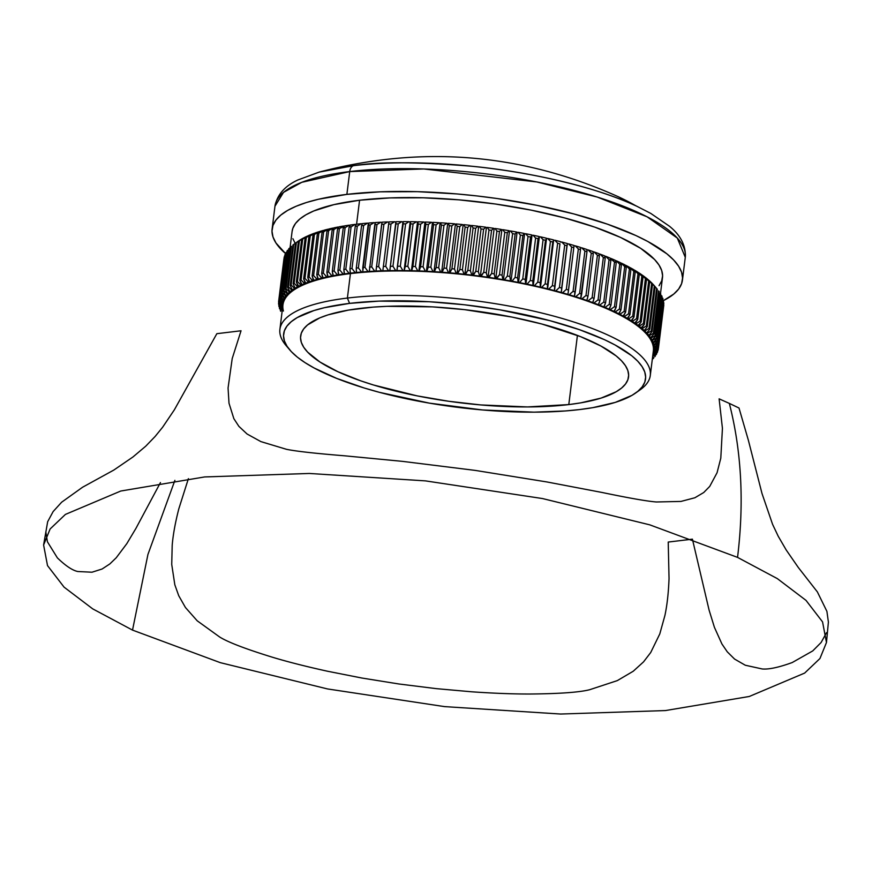 <?xml version="1.0" encoding="UTF-8"?>
<svg xmlns="http://www.w3.org/2000/svg" width="872" height="872" viewBox="0 0 872 872"><rect width="100%" height="100%" fill="white"/><g stroke="black" fill="none" stroke-linecap="round" stroke-linejoin="round"><path stroke-width="1.31" d="M43.6 544.989L47.666 521.707L53.127 511.581L61.618 502.228L82.557 487.241L113.861 470.041L132.925 456.993L145.733 446.192L155.172 436.414L162.639 427.204L174.356 409.829L216.845 333.682L241.043 330.771L232.214 358.534L228.061 388.029L229.009 403.256L233.849 418.647L238.884 426.353L247.07 434.005L260.892 441.613L286.43 449.298C296.033 451.282 315.402 453.44 344.538 455.794L402.592 461.375L475.196 470.4L546.929 481.954L602.062 492.473C629.29 498.141 647.406 501.302 656.387 501.978L680.978 501.422L694.886 497.759L703.726 492.527L709.732 486.402L717.057 472.744L720.795 458.182L722.43 428.326L719.117 398.842L729.33 403.398C741.538 451.129 744.274 502.457 737.548 557.382C744.274 502.457 741.538 451.129 729.33 403.398L739.009 408.02L748.383 440.305L761.997 493.487L772.57 524.312L778.216 536.236L786.217 550.003L798.305 567.487L817.38 591.924L826.907 611.359L828.4 622.107L826.471 642.501L822.558 621.899L806.001 600.372L777.355 578.637L737.548 557.382L649.771 524.846L542.515 498.555L425.514 480.886L309.375 473.463L204.637 476.94L120.783 491.023L65.433 514.404L50.129 528.966L43.6 544.989L47.513 565.601L64.059 587.129L92.705 608.863L132.522 630.107L220.3 662.655L327.556 688.945L444.557 706.614L560.696 714.037L665.434 710.56L749.288 696.477L804.638 673.086L819.942 658.534L826.471 642.501M174.891 480.374L147.935 554.45L132.522 630.107L147.935 554.45L174.891 480.374M826.525 632.68L821.108 642.501L812.726 650.926L792.212 662.546C778.816 667.407 768.821 669.554 762.237 668.966L745.277 665.227L734.573 659.068L727.259 651.809L721.918 643.961L714.43 627.35L709.089 610.095L692.412 539.158L668.225 542.057L669.042 578.561C668.497 592.72 667.135 605.005 664.933 615.403L659.788 633.922L650.708 652.529L643.547 661.87L633.236 671.244L617.3 680.618L589.679 689.708C579.509 692.313 559.693 693.741 530.231 694.014C513.575 694.068 494.086 693.338 471.752 691.801L436.283 688.64L398.995 683.997L361.902 678.034L327.414 671.211C306.17 666.535 287.934 661.903 272.696 657.314C245.795 649.03 228.137 642.272 219.711 637.04L197.214 620.809L185.431 607.49L178.716 595.685L174.825 584.774L171.73 564.435L172.198 545.251C173.081 534.667 175.294 522.502 178.836 508.768L188.396 478.641M636.048 205.912C593.385 185.856 524.9 171.304 472.046 166.28C418.277 161.854 378.775 161.658 353.531 165.68A8.556 5.439 83.1 0 0 349.727 171.577L423.825 168.972L536.803 181.943L597.244 197.061L647.1 216.812L677.304 238.056L685.283 257.327A206.751 58.184 -172.9 0 0 571.04 189.649A206.751 58.184 -172.9 0 0 349.727 171.577L346.882 194.38A206.751 58.184 7.1 0 1 568.195 212.452A206.751 58.184 7.1 0 1 682.438 280.13A206.751 58.184 7.1 0 1 663.439 300.6L673.784 294.038L678.667 289.024L681.599 283.662L682.569 278.037L681.555 272.173L678.58 266.145L673.664 260.009L666.862 253.817L647.852 241.511L635.841 235.516L607.348 224.137L573.863 213.934L536.672 205.291L497.193 198.533L477.071 195.949L456.95 193.933L417.492 191.666L380.323 191.818L346.882 194.38L318.454 199.252L306.475 202.5L296.131 206.261L287.542 210.468L280.773 215.112L275.901 220.136L272.958 225.488L271.988 231.124L273.001 236.977L275.977 243.005L285.689 253.676A206.751 58.184 7.1 0 1 272.119 229.02A206.751 58.184 7.1 0 1 346.882 194.38L349.727 171.577A206.751 58.184 -172.9 0 0 274.963 206.217L283.542 192.363L301.821 182.303L349.727 171.577A8.556 5.439 -96.9 0 1 353.531 165.68A202.141 56.887 7.1 0 1 636.048 205.912A437.264 314.541 -65.2 0 0 618.313 196.745L636.048 205.912M635.721 392.956L640.244 389.74A186.63 52.527 -172.9 0 0 570.898 321.092A186.63 52.527 -172.9 0 0 347.394 298.06L349.585 303.38A182.346 51.317 7.1 0 1 567.955 325.888A182.346 51.317 7.1 0 1 635.721 392.956A182.346 51.317 7.1 0 1 579.597 409.568L592.742 407.671L615.24 402.406L631.938 395.376L637.901 391.277L642.206 386.852L644.8 382.132L645.651 377.162L644.757 371.995L642.13 366.676L637.803 361.27L631.797 355.798L615.033 344.952L604.438 339.666L579.313 329.627L549.774 320.623L499.732 309.8L464.405 304.775L429.089 301.723L379.069 301.123L349.585 303.38L324.504 307.685L313.942 310.552L297.243 317.572L291.27 321.67L286.964 326.095L284.381 330.815L283.531 335.785L284.414 340.952L287.041 346.271L291.379 351.688L297.374 357.149L304.993 362.599L314.138 367.995L336.69 378.404L364.147 387.975L379.396 392.324L429.449 403.147L482.521 409.96L534.046 412.162L565.328 410.963L579.597 409.568A182.346 51.317 7.1 0 1 289.733 349.868A182.346 51.317 7.1 0 1 349.585 303.38L347.394 298.06A186.63 52.527 7.1 0 1 547.169 314.378A186.63 52.527 7.1 0 1 650.294 375.472A186.63 52.527 7.1 0 1 637.846 391.332M272.119 229.02L274.963 206.217C277.176 194.772 284.806 186.03 297.864 179.981L319.13 172.122A202.141 56.887 7.1 0 1 353.531 165.68L319.13 172.122C421.797 145.079 521.521 153.287 618.313 196.745L650.817 213.444L669.478 226.251C680.672 235.32 685.948 245.675 685.283 257.327L682.438 280.13M660.496 293.581L662.48 277.645A186.63 52.527 -172.9 0 0 559.344 216.55A186.63 52.527 -172.9 0 0 359.569 200.233L356.583 224.213L359.569 200.233A186.63 52.527 -172.9 0 0 292.087 231.505L290.071 247.67M650.294 375.472L653.335 351.013A186.63 52.527 -172.9 0 0 653.455 349.323A186.63 52.527 -172.9 0 0 653.313 347.1A186.63 52.527 -172.9 0 0 652.845 344.832A186.63 52.527 -172.9 0 0 652.06 342.533A186.63 52.527 -172.9 0 0 650.948 340.211A186.63 52.527 -172.9 0 0 649.52 337.878A186.63 52.527 -172.9 0 0 647.765 335.513A186.63 52.527 -172.9 0 0 645.694 333.137A186.63 52.527 -172.9 0 0 643.318 330.761A186.63 52.527 -172.9 0 0 640.637 328.373A186.63 52.527 -172.9 0 0 637.65 325.986A186.63 52.527 -172.9 0 0 634.369 323.599A186.63 52.527 -172.9 0 0 630.794 321.223A186.63 52.527 -172.9 0 0 626.924 318.858A186.63 52.527 -172.9 0 0 622.793 316.514A186.63 52.527 -172.9 0 0 618.379 314.182A186.63 52.527 -172.9 0 0 613.703 311.882A186.63 52.527 -172.9 0 0 608.776 309.604A186.63 52.527 -172.9 0 0 603.598 307.358A186.63 52.527 -172.9 0 0 598.181 305.156A186.63 52.527 -172.9 0 0 592.535 302.987A186.63 52.527 -172.9 0 0 586.682 300.862A186.63 52.527 -172.9 0 0 580.61 298.791A186.63 52.527 -172.9 0 0 574.343 296.763A186.63 52.527 -172.9 0 0 567.89 294.791A186.63 52.527 -172.9 0 0 561.263 292.883A186.63 52.527 -172.9 0 0 554.472 291.03A186.63 52.527 -172.9 0 0 547.529 289.242A186.63 52.527 -172.9 0 0 540.455 287.52A186.63 52.527 -172.9 0 0 533.239 285.874A186.63 52.527 -172.9 0 0 525.914 284.305A186.63 52.527 -172.9 0 0 518.491 282.8A186.63 52.527 -172.9 0 0 510.981 281.383A186.63 52.527 -172.9 0 0 503.395 280.054A186.63 52.527 -172.9 0 0 495.743 278.8A186.63 52.527 -172.9 0 0 488.048 277.634A186.63 52.527 -172.9 0 0 480.319 276.555A186.63 52.527 -172.9 0 0 472.559 275.563A186.63 52.527 -172.9 0 0 464.798 274.669A186.63 52.527 -172.9 0 0 457.048 273.873A186.63 52.527 -172.9 0 0 449.309 273.165A186.63 52.527 -172.9 0 0 441.603 272.555A186.63 52.527 -172.9 0 0 433.951 272.042A186.63 52.527 -172.9 0 0 426.353 271.617A186.63 52.527 -172.9 0 0 418.833 271.301A186.63 52.527 -172.9 0 0 411.388 271.083A186.63 52.527 -172.9 0 0 404.052 270.974A186.63 52.527 -172.9 0 0 396.825 270.952A186.63 52.527 -172.9 0 0 389.73 271.029A186.63 52.527 -172.9 0 0 382.764 271.214A186.63 52.527 -172.9 0 0 375.952 271.497A186.63 52.527 -172.9 0 0 369.303 271.879A186.63 52.527 -172.9 0 0 362.828 272.358A186.63 52.527 -172.9 0 0 356.528 272.936A186.63 52.527 -172.9 0 0 350.435 273.601L347.394 298.06L350.435 273.601A186.63 52.527 7.1 0 1 356.528 272.936L355.177 272.609A187.916 52.887 -172.9 0 0 350.195 273.165L350.435 273.601A186.63 52.527 -172.9 0 0 344.549 274.375L343.143 274.081A187.916 52.887 -172.9 0 0 338.51 274.789L337.453 274.963A187.916 52.887 -172.9 0 0 333.006 275.737L331.992 275.934A187.916 52.887 -172.9 0 0 327.73 276.784L326.771 276.991A187.916 52.887 -172.9 0 0 322.716 277.917L323.25 278.364L321.801 278.135A187.916 52.887 -172.9 0 0 317.942 279.138L318.542 279.585L317.081 279.378A187.916 52.887 -172.9 0 0 313.44 280.446L314.094 280.893L312.623 280.697A187.916 52.887 -172.9 0 0 309.211 281.841L309.909 282.288L308.437 282.103A187.916 52.887 -172.9 0 0 305.255 283.302L306.018 283.749L304.546 283.596A187.916 52.887 -172.9 0 0 301.581 284.861L302.399 285.297L300.927 285.155A187.916 52.887 -172.9 0 0 298.213 286.485L299.074 286.921L297.603 286.801A187.916 52.887 -172.9 0 0 295.128 288.185L296.044 288.61L294.583 288.512A187.916 52.887 -172.9 0 0 292.36 289.951L293.319 290.376L291.869 290.289A187.916 52.887 -172.9 0 0 289.896 291.782L290.899 292.207L289.46 292.131A187.916 52.887 -172.9 0 0 287.738 293.679L288.785 294.093L287.368 294.049A187.916 52.887 -172.9 0 0 285.907 295.641L286.997 296.044L285.591 296.011A187.916 52.887 -172.9 0 0 284.381 297.657L285.515 298.05L284.13 298.039A187.916 52.887 -172.9 0 0 283.193 299.717L284.359 300.11L282.997 300.121A187.916 52.887 -172.9 0 0 282.321 301.843L283.531 302.213L282.19 302.246A187.916 52.887 -172.9 0 0 281.776 304.001L283.019 304.372L281.711 304.415A187.916 52.887 -172.9 0 0 281.558 306.203L282.735 306.541L281.558 306.628A187.916 52.887 -172.9 0 0 281.667 308.448L282.474 308.666L281.667 308.448A187.916 52.887 7.1 0 1 281.558 306.628L278.571 303.532L278.735 302.213L278.571 303.532A191.339 53.846 -172.9 0 0 278.615 304.274A191.339 53.846 7.1 0 1 278.571 303.532L281.558 306.203A187.916 52.887 7.1 0 1 281.711 304.415L278.648 301.265L283.934 258.875L278.648 301.265A191.339 53.846 -172.9 0 0 278.593 301.995A191.339 53.846 7.1 0 1 278.648 301.265L281.711 304.415L283.019 304.372A186.63 52.527 7.1 0 1 283.531 302.213A186.63 52.527 7.1 0 1 284.359 300.11A186.63 52.527 7.1 0 1 285.515 298.05A186.63 52.527 7.1 0 1 286.997 296.044A186.63 52.527 7.1 0 1 288.785 294.093A186.63 52.527 7.1 0 1 290.899 292.207A186.63 52.527 7.1 0 1 293.319 290.376A186.63 52.527 7.1 0 1 296.044 288.61A186.63 52.527 7.1 0 1 299.074 286.921A186.63 52.527 7.1 0 1 302.399 285.297A186.63 52.527 7.1 0 1 306.018 283.749A186.63 52.527 7.1 0 1 309.909 282.288A186.63 52.527 7.1 0 1 314.094 280.893A186.63 52.527 7.1 0 1 318.542 279.585A186.63 52.527 7.1 0 1 323.25 278.364A186.63 52.527 7.1 0 1 328.21 277.231A186.63 52.527 7.1 0 1 333.42 276.184A186.63 52.527 7.1 0 1 338.87 275.236A186.63 52.527 7.1 0 1 344.549 274.375A186.63 52.527 -172.9 0 0 338.87 275.236A186.63 52.527 -172.9 0 0 333.42 276.184A186.63 52.527 -172.9 0 0 328.21 277.231A186.63 52.527 -172.9 0 0 323.25 278.364A186.63 52.527 -172.9 0 0 318.542 279.585A186.63 52.527 -172.9 0 0 314.094 280.893A186.63 52.527 -172.9 0 0 309.909 282.288A186.63 52.527 -172.9 0 0 306.018 283.749A186.63 52.527 -172.9 0 0 302.399 285.297A186.63 52.527 -172.9 0 0 299.074 286.921A186.63 52.527 -172.9 0 0 296.044 288.61A186.63 52.527 -172.9 0 0 293.319 290.376A186.63 52.527 -172.9 0 0 290.899 292.207A186.63 52.527 -172.9 0 0 288.785 294.093A186.63 52.527 -172.9 0 0 286.997 296.044A186.63 52.527 -172.9 0 0 285.515 298.05A186.63 52.527 -172.9 0 0 284.359 300.11A186.63 52.527 -172.9 0 0 283.531 302.213A186.63 52.527 -172.9 0 0 283.019 304.372A186.63 52.527 -172.9 0 0 282.942 304.873L279.901 329.333A186.63 52.527 7.1 0 1 347.394 298.06A186.63 52.527 -172.9 0 0 286.136 345.628L289.733 349.868M568.795 404.586A165.222 46.499 7.1 0 1 391.931 390.144A165.222 46.499 7.1 0 1 300.633 336.058A165.222 46.499 7.1 0 1 360.376 308.372A165.222 46.499 7.1 0 1 537.25 322.814A165.222 46.499 7.1 0 1 628.548 376.9A165.222 46.499 7.1 0 1 568.795 404.586L577.417 335.404L568.795 404.586L527.527 406.93L480.832 404.935L448.677 401.262L417.121 395.866L373.576 385.021L360.637 380.802L337.878 371.712L319.98 362.033L307.642 352.135L303.718 347.23L301.331 342.413L300.524 337.726L301.298 333.224L303.652 328.951L307.543 324.94L319.817 317.855L328.079 314.857L348.462 310.094L373.303 307.108L387.103 306.323L432.414 306.868L464.416 309.625L512.049 317.081L541.774 323.992L580.48 336.603L600.906 346.031L616.101 355.863L621.54 360.812L625.464 365.717L627.84 370.535L628.647 375.222L627.873 379.723L625.529 383.996L621.627 388.018L616.221 391.724L601.091 398.09L580.708 402.864L568.795 404.586M654.916 286.43A187.916 52.887 7.1 0 0 653.226 284.49L656.616 288.447A191.339 53.846 7.1 0 1 657.303 289.232L654.425 285.842A187.916 52.887 -172.9 0 0 653.226 284.49L656.616 288.447L651.34 330.837L647.133 333.398A187.916 52.887 7.1 0 1 648.822 335.339L652.027 331.622A191.339 53.846 -172.9 0 0 651.34 330.837A191.339 53.846 7.1 0 1 652.027 331.622L657.303 289.232A191.339 53.846 -172.9 0 0 656.616 288.447L651.34 330.837L647.133 333.398L645.694 333.137A186.63 52.527 7.1 0 1 647.765 335.513L648.822 335.339A187.916 52.887 -172.9 0 0 647.133 333.398L645.694 333.137L646.708 332.951L649.793 329.191L655.079 286.801A191.339 53.846 7.1 0 0 654.283 286.005L650.861 282.092A187.916 52.887 7.1 0 1 652.801 284.043A187.916 52.887 -172.9 0 0 650.861 282.092L654.283 286.005L649.008 328.395L644.768 331.011A187.916 52.887 7.1 0 1 646.708 332.951L649.793 329.191A191.339 53.846 -172.9 0 0 649.008 328.395A191.339 53.846 7.1 0 1 649.793 329.191L655.079 286.801A191.339 53.846 -172.9 0 0 654.283 286.005L649.008 328.395L644.768 331.011L643.318 330.761A186.63 52.527 7.1 0 1 645.694 333.137L646.708 332.951A187.916 52.887 -172.9 0 0 644.768 331.011L643.318 330.761L644.288 330.553L647.253 326.749L652.529 284.359A191.339 53.846 7.1 0 0 651.646 283.563L648.179 279.694A187.916 52.887 7.1 0 1 650.381 281.645A187.916 52.887 -172.9 0 0 648.179 279.694L651.646 283.563L646.359 325.954L642.097 328.602A187.916 52.887 7.1 0 1 644.288 330.553L647.253 326.749A191.339 53.846 -172.9 0 0 646.359 325.954A191.339 53.846 7.1 0 1 647.253 326.749L652.529 284.359A191.339 53.846 -172.9 0 0 651.646 283.563L646.359 325.954L642.097 328.602L640.637 328.373A186.63 52.527 7.1 0 1 643.318 330.761L644.288 330.553A187.916 52.887 -172.9 0 0 642.097 328.602L640.637 328.373L644.397 324.297L649.673 281.907A191.339 53.846 7.1 0 0 648.681 281.111L645.204 277.285A187.916 52.887 7.1 0 1 647.645 279.236A187.916 52.887 -172.9 0 0 645.204 277.285L648.681 281.111L643.405 323.501L639.111 326.204A187.916 52.887 7.1 0 1 641.552 328.155L644.397 324.297A191.339 53.846 -172.9 0 0 643.405 323.501A191.339 53.846 7.1 0 1 644.397 324.297L649.673 281.907A191.339 53.846 -172.9 0 0 648.681 281.111L643.405 323.501L639.111 326.204L637.65 325.986A186.63 52.527 7.1 0 1 640.637 328.373L641.552 328.155A187.916 52.887 -172.9 0 0 639.111 326.204L637.65 325.986L641.225 321.855L646.512 279.465A191.339 53.846 7.1 0 0 645.422 278.669L641.923 274.887A187.916 52.887 7.1 0 1 644.615 276.838A187.916 52.887 -172.9 0 0 641.923 274.887L645.422 278.669L640.135 321.06L635.83 323.795A187.916 52.887 7.1 0 1 638.522 325.747L641.225 321.855A191.339 53.846 -172.9 0 0 640.135 321.06A191.339 53.846 7.1 0 1 641.225 321.855L646.512 279.465A191.339 53.846 -172.9 0 0 645.422 278.669L640.135 321.06L635.83 323.795L634.369 323.599A186.63 52.527 7.1 0 1 637.65 325.986L638.522 325.747A187.916 52.887 -172.9 0 0 635.83 323.795L634.369 323.599L637.759 319.414L643.046 277.024A191.339 53.846 7.1 0 0 641.847 276.228L638.359 272.489A187.916 52.887 7.1 0 1 641.28 274.44A187.916 52.887 -172.9 0 0 638.359 272.489L641.847 276.228L636.571 318.618L632.265 321.408A187.916 52.887 7.1 0 1 635.187 323.349L637.759 319.414A191.339 53.846 -172.9 0 0 636.571 318.618A191.339 53.846 7.1 0 1 637.759 319.414L643.046 277.024A191.339 53.846 -172.9 0 0 641.847 276.228L636.571 318.618L632.265 321.408L630.794 321.223A186.63 52.527 7.1 0 1 634.369 323.599L635.187 323.349A187.916 52.887 -172.9 0 0 632.265 321.408L630.794 321.223L633.999 316.972L639.274 274.582A191.339 53.846 7.1 0 0 637.988 273.797L634.489 270.113A187.916 52.887 7.1 0 1 637.65 272.042A187.916 52.887 -172.9 0 0 634.489 270.113L637.988 273.797L632.712 316.187L628.396 319.021A187.916 52.887 7.1 0 1 631.557 320.961L633.999 316.972A191.339 53.846 -172.9 0 0 632.712 316.187A191.339 53.846 7.1 0 1 633.999 316.972L639.274 274.582A191.339 53.846 -172.9 0 0 637.988 273.797L632.712 316.187L628.396 319.021L626.924 318.858A186.63 52.527 7.1 0 1 630.794 321.223L631.557 320.961A187.916 52.887 -172.9 0 0 628.396 319.021L626.924 318.858L629.944 314.563L635.219 272.173A191.339 53.846 7.1 0 0 633.846 271.388L630.347 267.748A187.916 52.887 7.1 0 1 633.737 269.666A187.916 52.887 -172.9 0 0 630.347 267.748L633.846 271.388L628.559 313.778L624.254 316.656A187.916 52.887 7.1 0 1 627.644 318.574L629.944 314.563A191.339 53.846 -172.9 0 0 628.559 313.778A191.339 53.846 7.1 0 1 629.944 314.563L635.219 272.173A191.339 53.846 -172.9 0 0 633.846 271.388L628.559 313.778L624.254 316.656L622.793 316.514A186.63 52.527 7.1 0 1 626.924 318.858L627.644 318.574A187.916 52.887 -172.9 0 0 624.254 316.656L622.793 316.514L625.606 312.154L630.881 269.764A191.339 53.846 7.1 0 0 629.41 268.99L625.933 265.404A187.916 52.887 7.1 0 1 629.54 267.301A187.916 52.887 -172.9 0 0 625.933 265.404L629.41 268.99L624.134 311.38L619.839 314.312A187.916 52.887 7.1 0 1 623.447 316.22L625.606 312.154A191.339 53.846 -172.9 0 0 624.134 311.38A191.339 53.846 7.1 0 1 625.606 312.154L630.881 269.764A191.339 53.846 -172.9 0 0 629.41 268.99L624.134 311.38L619.839 314.312L618.379 314.182A186.63 52.527 7.1 0 1 622.793 316.514L623.447 316.22A187.916 52.887 -172.9 0 0 619.839 314.312L618.379 314.182L620.984 309.778L626.27 267.388A191.339 53.846 7.1 0 0 624.712 266.625L621.256 263.082A187.916 52.887 7.1 0 1 625.071 264.957A187.916 52.887 -172.9 0 0 621.256 263.082L624.712 266.625L619.436 309.015L615.163 311.991A187.916 52.887 7.1 0 1 618.978 313.876L620.984 309.778A191.339 53.846 -172.9 0 0 619.436 309.015A191.339 53.846 7.1 0 1 620.984 309.778L626.27 267.388A191.339 53.846 -172.9 0 0 624.712 266.625L619.436 309.015L615.163 311.991L613.703 311.882A186.63 52.527 7.1 0 1 618.379 314.182L618.978 313.876A187.916 52.887 -172.9 0 0 615.163 311.991L613.703 311.882L616.101 307.424L621.387 265.034A191.339 53.846 7.1 0 0 619.741 264.281L616.308 260.783A187.916 52.887 7.1 0 1 620.341 262.646A187.916 52.887 -172.9 0 0 616.308 260.783L619.741 264.281L614.466 306.672L610.215 309.691A187.916 52.887 7.1 0 1 614.248 311.555L616.101 307.424A191.339 53.846 -172.9 0 0 614.466 306.672A191.339 53.846 7.1 0 1 616.101 307.424L621.387 265.034A191.339 53.846 -172.9 0 0 619.741 264.281L614.466 306.672L610.215 309.691L608.776 309.604A186.63 52.527 7.1 0 1 613.703 311.882L614.248 311.555A187.916 52.887 -172.9 0 0 610.215 309.691L608.776 309.604L610.967 305.102L616.242 262.712A191.339 53.846 7.1 0 0 614.52 261.971L611.119 258.515A187.916 52.887 7.1 0 1 615.349 260.357A187.916 52.887 -172.9 0 0 611.119 258.515L610.237 258.483L614.52 261.971L609.245 304.361L605.026 307.435A187.916 52.887 7.1 0 1 609.266 309.266L610.967 305.102A191.339 53.846 -172.9 0 0 609.245 304.361A191.339 53.846 7.1 0 1 610.967 305.102L616.242 262.712A191.339 53.846 -172.9 0 0 614.52 261.971L609.245 304.361L605.026 307.435L603.598 307.358A186.63 52.527 7.1 0 1 608.776 309.604L609.266 309.266A187.916 52.887 -172.9 0 0 605.026 307.435L603.598 307.358L605.571 302.813L610.847 260.423A191.339 53.846 7.1 0 0 609.048 259.692L605.691 256.292A187.916 52.887 7.1 0 1 610.117 258.101A187.916 52.887 -172.9 0 0 605.691 256.292L604.743 256.259L605.691 256.292L609.048 259.692L603.773 302.083L599.598 305.2A187.916 52.887 7.1 0 1 604.024 307.009L605.571 302.813A191.339 53.846 -172.9 0 0 603.773 302.083A191.339 53.846 7.1 0 1 605.571 302.813L610.847 260.423A191.339 53.846 -172.9 0 0 609.048 259.692L603.773 302.083L599.598 305.2L598.181 305.156A186.63 52.527 7.1 0 1 603.598 307.358L604.024 307.009A187.916 52.887 -172.9 0 0 599.598 305.2L598.181 305.156L599.936 300.567L605.223 258.177A191.339 53.846 7.1 0 0 603.348 257.447L600.034 254.112A187.916 52.887 7.1 0 1 604.645 255.878A187.916 52.887 -172.9 0 0 600.034 254.112L599.01 254.079L600.034 254.112L603.348 257.447L598.061 299.837L593.941 303.02A187.916 52.887 7.1 0 1 598.552 304.786L599.936 300.567A191.339 53.846 -172.9 0 0 598.061 299.837A191.339 53.846 7.1 0 1 599.936 300.567L605.223 258.177A191.339 53.846 -172.9 0 0 603.348 257.447L598.061 299.837L593.941 303.02L592.535 302.987A186.63 52.527 7.1 0 1 598.181 305.156L598.552 304.786A187.916 52.887 -172.9 0 0 593.941 303.02L592.535 302.987L594.083 298.355L599.358 255.965A191.339 53.846 7.1 0 0 597.407 255.256L594.148 251.964A187.916 52.887 7.1 0 1 598.944 253.698A187.916 52.887 -172.9 0 0 594.148 251.964L593.069 251.954L594.148 251.964L597.407 255.256L592.132 297.646L588.055 300.873A187.916 52.887 7.1 0 1 592.851 302.617L594.083 298.355A191.339 53.846 -172.9 0 0 592.132 297.646A191.339 53.846 7.1 0 1 594.083 298.355L599.358 255.965A191.339 53.846 -172.9 0 0 597.407 255.256L592.132 297.646L588.055 300.873L586.682 300.862A186.63 52.527 7.1 0 1 592.535 302.987L592.851 302.617A187.916 52.887 -172.9 0 0 588.055 300.873L586.682 300.862L588.001 296.197L593.276 253.806A191.339 53.846 7.1 0 0 591.26 253.109L588.055 249.872A187.916 52.887 7.1 0 1 593.025 251.561A187.916 52.887 -172.9 0 0 588.055 249.872L586.911 249.872L588.055 249.872L591.26 253.109L585.984 295.499L581.973 298.78A187.916 52.887 7.1 0 1 586.932 300.48L588.001 296.197A191.339 53.846 -172.9 0 0 585.984 295.499A191.339 53.846 7.1 0 1 588.001 296.197L593.276 253.806A191.339 53.846 -172.9 0 0 591.26 253.109L585.984 295.499L581.973 298.78L580.61 298.791A186.63 52.527 7.1 0 1 586.682 300.862L586.932 300.48A187.916 52.887 -172.9 0 0 581.973 298.78L580.61 298.791L586.987 251.692A191.339 53.846 7.1 0 0 584.905 251.016L581.766 247.822A187.916 52.887 7.1 0 1 586.889 249.479A187.916 52.887 -172.9 0 0 581.766 247.822L580.556 247.844L581.766 247.822L584.905 251.016L579.618 293.406L575.673 296.742A187.916 52.887 7.1 0 1 580.796 298.388L581.7 294.082A191.339 53.846 -172.9 0 0 579.618 293.406A191.339 53.846 7.1 0 1 581.7 294.082L586.987 251.692A191.339 53.846 -172.9 0 0 584.905 251.016L579.618 293.406L575.673 296.742L574.343 296.763A186.63 52.527 7.1 0 1 580.61 298.791L580.796 298.388A187.916 52.887 -172.9 0 0 575.673 296.742L574.343 296.763L580.49 249.632A191.339 53.846 7.1 0 0 578.354 248.978L575.291 245.839A187.916 52.887 7.1 0 1 580.567 247.441A187.916 52.887 -172.9 0 0 575.291 245.839L574.005 245.882L575.291 245.839L578.354 248.978L573.067 291.368L569.198 294.747A187.916 52.887 7.1 0 1 574.474 296.36L575.215 292.022A191.339 53.846 -172.9 0 0 573.067 291.368A191.339 53.846 7.1 0 1 575.215 292.022L580.49 249.632A191.339 53.846 -172.9 0 0 578.354 248.978L573.067 291.368L569.198 294.747L567.89 294.791A186.63 52.527 7.1 0 1 574.343 296.763L574.474 296.36A187.916 52.887 -172.9 0 0 569.198 294.747L567.89 294.791L573.82 247.637A191.339 53.846 7.1 0 0 571.618 246.994L568.631 243.909A187.916 52.887 7.1 0 1 574.048 245.468A187.916 52.887 -172.9 0 0 568.631 243.909L567.356 243.964L568.631 243.909L571.618 246.994L566.331 289.384L562.538 292.818A187.916 52.887 7.1 0 1 567.955 294.376L568.544 290.027A191.339 53.846 -172.9 0 0 566.331 289.384A191.339 53.846 7.1 0 1 568.544 290.027L573.82 247.637A191.339 53.846 -172.9 0 0 571.618 246.994L566.331 289.384L562.538 292.818L561.263 292.883L567.356 243.55L561.263 292.883A186.63 52.527 7.1 0 1 567.89 294.791L567.955 294.376A187.916 52.887 -172.9 0 0 562.538 292.818L561.274 292.458L566.964 245.697A191.339 53.846 7.1 0 0 564.707 245.076L561.808 242.035A187.916 52.887 7.1 0 1 567.356 243.55A187.916 52.887 -172.9 0 0 561.808 242.035L560.565 242.111L561.808 242.035L564.707 245.076L559.432 287.466L555.715 290.943A187.916 52.887 7.1 0 1 561.274 292.458L561.688 288.087A191.339 53.846 -172.9 0 0 559.432 287.466A191.339 53.846 7.1 0 1 561.688 288.087L566.964 245.697A191.339 53.846 -172.9 0 0 564.707 245.076L559.432 287.466L555.715 290.943L554.472 291.03L559.955 243.822L554.472 291.03A186.63 52.527 7.1 0 1 561.263 292.883L561.274 292.458A187.916 52.887 -172.9 0 0 555.715 290.943L554.472 291.03L554.668 286.212L559.955 243.822A191.339 53.846 7.1 0 0 557.644 243.223L554.832 240.225A187.916 52.887 7.1 0 1 560.511 241.686A187.916 52.887 -172.9 0 0 554.832 240.225L553.622 240.334L554.832 240.225L557.644 243.223L552.358 285.613L548.739 289.144A187.916 52.887 7.1 0 1 554.418 290.605L554.668 286.212A191.339 53.846 -172.9 0 0 552.358 285.613A191.339 53.846 7.1 0 1 554.668 286.212L559.955 243.822A191.339 53.846 -172.9 0 0 557.644 243.223L552.358 285.613L548.739 289.144L547.529 289.242L553.622 240.334L552.783 242.013L553.622 240.334L547.529 289.242A186.63 52.527 7.1 0 1 554.472 291.03L554.418 290.605A187.916 52.887 -172.9 0 0 548.739 289.144L547.409 288.806L547.507 284.403L552.783 242.013A191.339 53.846 7.1 0 0 550.428 241.435L547.714 238.492A187.916 52.887 7.1 0 1 553.502 239.898A187.916 52.887 -172.9 0 0 547.714 238.492L546.537 238.612L547.714 238.492L550.428 241.435L545.153 283.825L541.621 287.4A187.916 52.887 7.1 0 1 547.409 288.806L547.507 284.403A191.339 53.846 -172.9 0 0 545.153 283.825A191.339 53.846 7.1 0 1 547.507 284.403L552.783 242.013A191.339 53.846 -172.9 0 0 550.428 241.435L545.153 283.825L541.621 287.4L540.455 287.52L546.537 238.612L545.48 240.269L546.537 238.612L540.455 287.52A186.63 52.527 7.1 0 1 547.529 289.242L547.409 288.806A187.916 52.887 -172.9 0 0 541.621 287.4L540.269 287.084L540.193 282.659L545.48 240.269A191.339 53.846 7.1 0 0 543.082 239.724L540.466 236.824A187.916 52.887 7.1 0 1 546.363 238.176A187.916 52.887 -172.9 0 0 540.466 236.824L539.332 236.966L540.466 236.824L543.082 239.724L537.795 282.114L534.373 285.743A187.916 52.887 7.1 0 1 540.269 287.084L540.193 282.659A191.339 53.846 -172.9 0 0 537.795 282.114A191.339 53.846 7.1 0 1 540.193 282.659L545.48 240.269A191.339 53.846 -172.9 0 0 543.082 239.724L537.795 282.114L534.373 285.743L533.239 285.874L539.332 236.966L538.046 238.612L539.332 236.966L533.239 285.874A186.63 52.527 7.1 0 1 540.455 287.52L540.269 287.084A187.916 52.887 -172.9 0 0 534.373 285.743L532.999 285.438L532.77 281.002L538.046 238.612A191.339 53.846 7.1 0 0 535.615 238.089L533.108 235.233A187.916 52.887 7.1 0 1 539.092 236.519A187.916 52.887 -172.9 0 0 533.108 235.233L532.007 235.386L533.108 235.233L535.615 238.089L530.329 280.479L527.015 284.152A187.916 52.887 7.1 0 1 532.999 285.438L532.77 281.002A191.339 53.846 -172.9 0 0 530.329 280.479A191.339 53.846 7.1 0 1 532.77 281.002L538.046 238.612A191.339 53.846 -172.9 0 0 535.615 238.089L530.329 280.479L527.015 284.152L525.914 284.305L532.007 235.386L530.503 237.02L532.007 235.386L525.914 284.305A186.63 52.527 7.1 0 1 533.239 285.874L532.999 285.438A187.916 52.887 -172.9 0 0 527.015 284.152L525.62 283.858L525.227 279.411L530.503 237.02A191.339 53.846 7.1 0 0 528.029 236.53L525.642 233.718A187.916 52.887 7.1 0 1 531.713 234.95A187.916 52.887 -172.9 0 0 525.642 233.718L524.584 233.892L525.642 233.718L528.029 236.53L522.753 278.92L519.548 282.637A187.916 52.887 7.1 0 1 525.62 283.858L525.227 279.411A191.339 53.846 -172.9 0 0 522.753 278.92A191.339 53.846 7.1 0 1 525.227 279.411L530.503 237.02A191.339 53.846 -172.9 0 0 528.029 236.53L522.753 278.92L519.548 282.637L518.491 282.8L524.584 233.892L524.225 233.445L522.862 235.516L524.225 233.445L524.584 233.892L518.491 282.8A186.63 52.527 7.1 0 1 525.914 284.305L525.62 283.858A187.916 52.887 -172.9 0 0 519.548 282.637L518.132 282.354L517.576 277.906L522.862 235.516A191.339 53.846 7.1 0 0 520.366 235.048L518.088 232.29A187.916 52.887 7.1 0 1 524.225 233.445A187.916 52.887 -172.9 0 0 518.088 232.29L517.074 232.475L518.088 232.29L520.366 235.048L515.08 277.438L511.995 281.198A187.916 52.887 7.1 0 1 518.132 282.354L517.576 277.906A191.339 53.846 -172.9 0 0 515.08 277.438A191.339 53.846 7.1 0 1 517.576 277.906L522.862 235.516A191.339 53.846 -172.9 0 0 520.366 235.048L515.08 277.438L511.995 281.198L510.981 281.383L517.074 232.475L516.649 232.028L515.134 234.088L516.649 232.028L517.074 232.475L510.981 281.383A186.63 52.527 7.1 0 1 518.491 282.8L518.132 282.354A187.916 52.887 -172.9 0 0 511.995 281.198L510.567 280.937L509.848 276.479L515.134 234.088A191.339 53.846 7.1 0 0 512.605 233.642L510.447 230.938A187.916 52.887 7.1 0 1 516.649 232.028A187.916 52.887 -172.9 0 0 510.447 230.938L509.488 231.135L510.447 230.938L512.605 233.642L507.33 276.032L504.365 279.847A187.916 52.887 7.1 0 1 510.567 280.937L509.848 276.479A191.339 53.846 -172.9 0 0 507.33 276.032A191.339 53.846 7.1 0 1 509.848 276.479L515.134 234.088A191.339 53.846 -172.9 0 0 512.605 233.642L507.33 276.032L504.365 279.847L503.395 280.054L509.488 231.135L509.008 230.688L507.33 232.748L509.008 230.688L509.488 231.135L503.395 280.054A186.63 52.527 7.1 0 1 510.981 281.383L510.567 280.937A187.916 52.887 -172.9 0 0 504.365 279.847L502.915 279.596L502.043 275.138L507.33 232.748A191.339 53.846 7.1 0 0 504.779 232.334L502.752 229.663A187.916 52.887 7.1 0 1 509.008 230.688A187.916 52.887 -172.9 0 0 502.752 229.663L501.836 229.892L502.752 229.663L504.779 232.334L499.503 274.724L496.659 278.571A187.916 52.887 7.1 0 1 502.915 279.596L502.043 275.138A191.339 53.846 -172.9 0 0 499.503 274.724A191.339 53.846 7.1 0 1 502.043 275.138L507.33 232.748A191.339 53.846 -172.9 0 0 504.779 232.334L499.503 274.724L495.743 278.8L501.836 229.892L501.302 229.434L499.471 231.494L501.302 229.434L501.836 229.892L495.743 278.8A186.63 52.527 7.1 0 1 503.395 280.054L502.915 279.596A187.916 52.887 -172.9 0 0 496.659 278.571L495.209 278.342L494.184 273.884L499.471 231.494A191.339 53.846 7.1 0 0 496.909 231.102L495.013 228.486A187.916 52.887 7.1 0 1 501.302 229.434A187.916 52.887 -172.9 0 0 495.013 228.486L494.141 228.726L495.013 228.486L496.909 231.102L491.623 273.492L488.92 277.394A187.916 52.887 7.1 0 1 495.209 278.342L494.184 273.884A191.339 53.846 -172.9 0 0 491.623 273.492A191.339 53.846 7.1 0 1 494.184 273.884L499.471 231.494A191.339 53.846 -172.9 0 0 496.909 231.102L491.623 273.492L488.048 277.634L494.141 228.726L493.541 228.268L491.557 230.328L493.541 228.268L494.141 228.726L488.048 277.634A186.63 52.527 7.1 0 1 495.743 278.8L495.209 278.342A187.916 52.887 -172.9 0 0 488.92 277.394L487.459 277.176L486.282 272.718L491.557 230.328A191.339 53.846 7.1 0 0 488.985 229.968L487.23 227.385A187.916 52.887 7.1 0 1 493.541 228.268A187.916 52.887 -172.9 0 0 487.23 227.385L486.413 227.647L487.23 227.385L488.985 229.968L483.709 272.358L481.137 276.304A187.916 52.887 7.1 0 1 487.459 277.176L486.282 272.718A191.339 53.846 -172.9 0 0 483.709 272.358A191.339 53.846 7.1 0 1 486.282 272.718L491.557 230.328A191.339 53.846 -172.9 0 0 488.985 229.968L483.709 272.358L480.319 276.555L486.413 227.647L485.759 227.189L483.622 229.26L485.759 227.189L486.413 227.647L480.319 276.555A186.63 52.527 7.1 0 1 488.048 277.634L487.459 277.176A187.916 52.887 -172.9 0 0 481.137 276.304L479.665 276.108L478.347 271.65L483.622 229.26A191.339 53.846 7.1 0 0 481.05 228.933L479.415 226.382A187.916 52.887 7.1 0 1 485.759 227.189A187.916 52.887 -172.9 0 0 479.415 226.382L478.652 226.655L479.415 226.382L481.05 228.933L475.763 271.323L473.333 275.301A187.916 52.887 7.1 0 1 479.665 276.108L478.347 271.65A191.339 53.846 -172.9 0 0 475.763 271.323A191.339 53.846 7.1 0 1 478.347 271.65L483.622 229.26A191.339 53.846 -172.9 0 0 481.05 228.933L475.763 271.323L472.559 275.563L478.652 226.655L477.954 226.208L475.676 228.279L477.954 226.208L478.652 226.655L472.559 275.563A186.63 52.527 7.1 0 1 480.319 276.555L479.665 276.108A187.916 52.887 -172.9 0 0 473.333 275.301L471.861 275.116L470.39 270.669L475.676 228.279A191.339 53.846 7.1 0 0 473.093 227.974L471.599 225.477A187.916 52.887 7.1 0 1 477.954 226.208A187.916 52.887 -172.9 0 0 471.599 225.477L470.891 225.761L471.599 225.477L473.093 227.974L467.806 270.364L465.517 274.386A187.916 52.887 7.1 0 1 471.861 275.116L470.39 270.669A191.339 53.846 -172.9 0 0 467.806 270.364A191.339 53.846 7.1 0 1 470.39 270.669L475.676 228.279A191.339 53.846 -172.9 0 0 473.093 227.974L467.806 270.364L464.798 274.669L470.891 225.761L470.139 225.314L467.719 227.385L470.139 225.314L470.891 225.761L464.798 274.669A186.63 52.527 7.1 0 1 472.559 275.563L471.861 275.116A187.916 52.887 -172.9 0 0 465.517 274.386L464.046 274.222L462.433 269.775L467.719 227.385A191.339 53.846 7.1 0 0 465.136 227.123L463.795 224.66A187.916 52.887 7.1 0 1 470.139 225.314A187.916 52.887 -172.9 0 0 463.795 224.66L463.141 224.954L463.795 224.66L465.136 227.123L459.86 269.513L457.702 273.568A187.916 52.887 7.1 0 1 464.046 274.222L462.433 269.775A191.339 53.846 -172.9 0 0 459.86 269.513A191.339 53.846 7.1 0 1 462.433 269.775L467.719 227.385A191.339 53.846 -172.9 0 0 465.136 227.123L459.86 269.513L457.048 273.873L463.141 224.954L462.324 224.518L459.773 226.6L462.324 224.518L463.141 224.954L457.048 273.873A186.63 52.527 7.1 0 1 464.798 274.669L464.046 274.222A187.916 52.887 -172.9 0 0 457.702 273.568L456.23 273.427L454.486 268.99L459.773 226.6A191.339 53.846 7.1 0 0 457.201 226.36L456.002 223.941A187.916 52.887 7.1 0 1 462.324 224.518A187.916 52.887 -172.9 0 0 456.002 223.941L455.402 224.257L456.002 223.941L457.201 226.36L451.914 268.75L449.908 272.849A187.916 52.887 7.1 0 1 456.23 273.427L454.486 268.99A191.339 53.846 -172.9 0 0 451.914 268.75A191.339 53.846 7.1 0 1 454.486 268.99L459.773 226.6A191.339 53.846 -172.9 0 0 457.201 226.36L451.914 268.75L449.309 273.165L455.402 224.257L454.541 223.81L451.849 225.903L454.541 223.81L455.402 224.257L449.309 273.165A186.63 52.527 7.1 0 1 457.048 273.873L456.23 273.427A187.916 52.887 -172.9 0 0 449.908 272.849L448.448 272.729L446.562 268.293L451.849 225.903A191.339 53.846 7.1 0 0 449.287 225.706L448.241 223.308A187.916 52.887 7.1 0 1 454.541 223.81A187.916 52.887 -172.9 0 0 448.241 223.308L447.696 223.635L448.241 223.308L449.287 225.706L444.001 268.096L442.148 272.228A187.916 52.887 7.1 0 1 448.448 272.729L446.562 268.293A191.339 53.846 -172.9 0 0 444.001 268.096A191.339 53.846 7.1 0 1 446.562 268.293L451.849 225.903A191.339 53.846 -172.9 0 0 449.287 225.706L444.001 268.096L441.603 272.555L447.696 223.635L446.791 223.21L443.968 225.314L446.791 223.21L447.696 223.635L441.603 272.555A186.63 52.527 7.1 0 1 449.309 273.165L448.448 272.729A187.916 52.887 -172.9 0 0 442.148 272.228L440.698 272.119L438.681 267.704L443.968 225.314A191.339 53.846 7.1 0 0 441.417 225.14L440.524 222.785A187.916 52.887 7.1 0 1 446.791 223.21A187.916 52.887 -172.9 0 0 440.524 222.785L440.044 223.123L440.524 222.785L441.417 225.14L436.142 267.53L434.43 271.693A187.916 52.887 7.1 0 1 440.698 272.119L438.681 267.704A191.339 53.846 -172.9 0 0 436.142 267.53A191.339 53.846 7.1 0 1 438.681 267.704L443.968 225.314A191.339 53.846 -172.9 0 0 441.417 225.14L436.142 267.53L433.951 272.042L440.044 223.123L439.085 222.698L436.131 224.823L439.085 222.698L440.044 223.123L433.951 272.042A186.63 52.527 7.1 0 1 441.603 272.555L440.698 272.119A187.916 52.887 -172.9 0 0 434.43 271.693L432.992 271.606L430.855 267.214L436.131 224.823A191.339 53.846 7.1 0 0 433.602 224.682L432.872 222.36A187.916 52.887 7.1 0 1 439.085 222.698A187.916 52.887 -172.9 0 0 432.872 222.36L433.602 224.682L428.326 267.072L426.779 271.268A187.916 52.887 7.1 0 1 432.992 271.606L430.855 267.214A191.339 53.846 -172.9 0 0 428.326 267.072A191.339 53.846 7.1 0 1 430.855 267.214L436.131 224.823A191.339 53.846 -172.9 0 0 433.602 224.682L428.326 267.072L426.353 271.617L432.447 222.709L431.444 222.284L428.37 224.431L431.444 222.284L432.447 222.709L426.353 271.617A186.63 52.527 7.1 0 1 433.951 272.042L432.992 271.606A187.916 52.887 -172.9 0 0 426.779 271.268L425.351 271.203L423.084 266.821L428.37 224.431A191.339 53.846 7.1 0 0 425.863 224.322L425.285 222.033A187.916 52.887 7.1 0 1 431.444 222.284A187.916 52.887 -172.9 0 0 425.285 222.033L425.863 224.322L420.587 266.712L419.192 270.941A187.916 52.887 7.1 0 1 425.351 271.203L423.084 266.821A191.339 53.846 -172.9 0 0 420.587 266.712A191.339 53.846 7.1 0 1 423.084 266.821L428.37 224.431A191.339 53.846 -172.9 0 0 425.863 224.322L420.587 266.712L418.833 271.301L424.915 222.393L423.868 221.979L420.685 224.137L423.868 221.979L424.915 222.393L418.833 271.301A186.63 52.527 7.1 0 1 426.353 271.617L425.351 271.203A187.916 52.887 -172.9 0 0 419.192 270.941L417.775 270.887L415.399 266.527L420.685 224.137A191.339 53.846 7.1 0 0 418.211 224.071L417.797 221.804A187.916 52.887 7.1 0 1 423.868 221.979A187.916 52.887 -172.9 0 0 417.797 221.804L418.211 224.071L412.925 266.461L411.704 270.712A187.916 52.887 7.1 0 1 417.775 270.887L415.399 266.527A191.339 53.846 -172.9 0 0 412.925 266.461A191.339 53.846 7.1 0 1 415.399 266.527L420.685 224.137A191.339 53.846 -172.9 0 0 418.211 224.071L412.925 266.461L411.388 271.083L417.481 222.175L416.391 221.771L413.088 223.951L416.391 221.771L417.481 222.175L411.388 271.083A186.63 52.527 7.1 0 1 418.833 271.301L417.775 270.887A187.916 52.887 -172.9 0 0 411.704 270.712L410.298 270.68L407.813 266.341L413.088 223.951A191.339 53.846 7.1 0 0 410.647 223.908L410.396 221.673A187.916 52.887 7.1 0 1 416.391 221.771A187.916 52.887 -172.9 0 0 410.396 221.673L404.303 270.582A187.916 52.887 7.1 0 1 410.298 270.68L407.813 266.341A191.339 53.846 -172.9 0 0 405.371 266.298A191.339 53.846 7.1 0 1 407.813 266.341L413.088 223.951A191.339 53.846 -172.9 0 0 410.647 223.908L405.371 266.298L404.052 270.974L410.145 222.055L409.012 221.662L405.611 223.864L409.012 221.662L410.145 222.055L404.052 270.974A186.63 52.527 7.1 0 1 411.388 271.083L410.298 270.68A187.916 52.887 -172.9 0 0 404.303 270.582L402.918 270.571L400.324 266.254L405.611 223.864A191.339 53.846 7.1 0 0 403.202 223.853L403.104 221.641A187.916 52.887 7.1 0 1 409.012 221.662A187.916 52.887 -172.9 0 0 403.104 221.641L397.022 270.56A187.916 52.887 7.1 0 1 402.918 270.571L400.324 266.254A191.339 53.846 -172.9 0 0 397.926 266.243A191.339 53.846 7.1 0 1 400.324 266.254L405.611 223.864A191.339 53.846 -172.9 0 0 403.202 223.853L396.825 270.952L402.918 222.044L401.752 221.651L398.242 223.875L401.752 221.651L402.918 222.044L396.825 270.952A186.63 52.527 7.1 0 1 404.052 270.974L402.918 270.571A187.916 52.887 -172.9 0 0 397.022 270.56L395.659 270.56L392.956 266.265L398.242 223.875A191.339 53.846 7.1 0 0 395.877 223.908L395.943 221.717A187.916 52.887 7.1 0 1 401.752 221.651A187.916 52.887 -172.9 0 0 395.943 221.717L389.86 270.625A187.916 52.887 7.1 0 1 395.659 270.56L392.956 266.265A191.339 53.846 -172.9 0 0 390.602 266.298A191.339 53.846 7.1 0 1 392.956 266.265L398.242 223.875A191.339 53.846 -172.9 0 0 395.877 223.908L389.73 271.029L395.823 222.12L394.613 221.739L391.005 223.995L394.613 221.739L395.823 222.12L389.73 271.029A186.63 52.527 7.1 0 1 396.825 270.952L395.659 270.56A187.916 52.887 -172.9 0 0 389.86 270.625L388.52 270.658L385.729 266.385L391.005 223.995A191.339 53.846 7.1 0 0 388.694 224.06L388.923 221.891A187.916 52.887 7.1 0 1 394.613 221.739A187.916 52.887 -172.9 0 0 388.923 221.891L382.83 270.8A187.916 52.887 7.1 0 1 388.52 270.658L385.729 266.385A191.339 53.846 -172.9 0 0 383.408 266.451A191.339 53.846 7.1 0 1 385.729 266.385L391.005 223.995A191.339 53.846 -172.9 0 0 388.694 224.06L382.764 271.214L388.858 222.305L387.615 221.935L383.92 224.224L387.615 221.935L388.858 222.305L382.764 271.214A186.63 52.527 7.1 0 1 389.73 271.029L388.52 270.658A187.916 52.887 -172.9 0 0 382.83 270.8L381.522 270.843L378.644 266.614L383.92 224.224A191.339 53.846 7.1 0 0 381.653 224.311L382.045 222.164A187.916 52.887 7.1 0 1 387.615 221.935A187.916 52.887 -172.9 0 0 382.045 222.164L375.963 271.072A187.916 52.887 7.1 0 1 381.522 270.843L378.644 266.614A191.339 53.846 -172.9 0 0 376.377 266.701A191.339 53.846 7.1 0 1 378.644 266.614L383.92 224.224A191.339 53.846 -172.9 0 0 381.653 224.311L375.952 271.497A186.63 52.527 7.1 0 1 382.764 271.214L381.522 270.843A187.916 52.887 -172.9 0 0 375.963 271.072L374.677 271.138L371.712 266.93L376.987 224.54A191.339 53.846 7.1 0 0 374.775 224.671L375.342 222.534A187.916 52.887 7.1 0 1 380.77 222.229A187.916 52.887 -172.9 0 0 375.342 222.534L369.248 271.454A187.916 52.887 7.1 0 1 374.677 271.138L371.712 266.93A191.339 53.846 -172.9 0 0 369.499 267.061A191.339 53.846 7.1 0 1 371.712 266.93L376.987 224.54A191.339 53.846 -172.9 0 0 374.775 224.671L369.303 271.879A186.63 52.527 7.1 0 1 375.952 271.497L374.677 271.138A187.916 52.887 -172.9 0 0 369.248 271.454L368.006 271.53L364.954 267.355L370.229 224.965A191.339 53.846 7.1 0 0 368.082 225.129L368.802 223.014A187.916 52.887 7.1 0 1 374.099 222.622A187.916 52.887 -172.9 0 0 368.802 223.014L362.708 271.922A187.916 52.887 7.1 0 1 368.006 271.53L364.954 267.355A191.339 53.846 -172.9 0 0 362.796 267.519A191.339 53.846 7.1 0 1 364.954 267.355L370.229 224.965A191.339 53.846 -172.9 0 0 368.082 225.129L362.796 267.519L362.828 272.358A186.63 52.527 7.1 0 1 369.303 271.879L368.006 271.53A187.916 52.887 -172.9 0 0 362.708 271.922L361.498 272.02L358.37 267.878L363.657 225.488A191.339 53.846 7.1 0 0 361.564 225.685L362.447 223.581A187.916 52.887 7.1 0 1 367.592 223.112A187.916 52.887 -172.9 0 0 362.447 223.581L361.564 225.685L356.277 268.075L356.354 272.5A187.916 52.887 7.1 0 1 361.498 272.02L358.37 267.878A191.339 53.846 -172.9 0 0 356.277 268.075A191.339 53.846 7.1 0 1 358.37 267.878L363.657 225.488A191.339 53.846 -172.9 0 0 361.564 225.685L356.277 268.075L356.528 272.936A186.63 52.527 7.1 0 1 362.828 272.358L361.498 272.02A187.916 52.887 -172.9 0 0 356.354 272.5L355.177 272.609L351.994 268.511L357.269 226.12A191.339 53.846 7.1 0 0 355.242 226.339L356.288 224.257A187.916 52.887 7.1 0 1 361.27 223.701A187.916 52.887 -172.9 0 0 356.288 224.257L355.242 226.339L349.955 268.729A191.339 53.846 7.1 0 1 351.994 268.511L357.269 226.12A191.339 53.846 -172.9 0 0 355.242 226.339L349.955 268.729L350.195 273.165A187.916 52.887 7.1 0 1 355.177 272.609L351.994 268.511A191.339 53.846 -172.9 0 0 349.955 268.729L350.435 273.601L349.062 273.296A187.916 52.887 -172.9 0 0 344.244 273.928L344.549 274.375A186.63 52.527 7.1 0 1 350.435 273.601L349.062 273.296L345.803 269.23L351.089 226.84A191.339 53.846 -172.9 0 0 349.127 227.091L343.851 269.481A191.339 53.846 7.1 0 1 345.803 269.23A191.339 53.846 -172.9 0 0 343.851 269.481L344.244 273.928A187.916 52.887 7.1 0 1 349.062 273.296L345.803 269.23L351.089 226.84L355.155 224.387L356.114 224.605L355.155 224.387A187.916 52.887 -172.9 0 0 350.337 225.02A187.916 52.887 7.1 0 1 355.155 224.387L351.089 226.84A191.339 53.846 7.1 0 0 349.127 227.091L343.851 269.481L344.549 274.375L343.143 274.081L339.84 270.048L345.127 227.657A191.339 53.846 -172.9 0 0 343.241 227.941L337.955 270.331A191.339 53.846 7.1 0 1 339.84 270.048A191.339 53.846 -172.9 0 0 337.955 270.331L338.51 274.789A187.916 52.887 7.1 0 1 343.143 274.081L339.84 270.048L345.127 227.657L349.236 225.172L350.141 225.358L349.236 225.172A187.916 52.887 -172.9 0 0 344.603 225.87A187.916 52.887 7.1 0 1 349.236 225.172L345.127 227.657A191.339 53.846 7.1 0 0 343.241 227.941L337.955 270.331L338.87 275.236L337.453 274.963L334.107 270.963L339.382 228.573A191.339 53.846 -172.9 0 0 337.573 228.889L332.297 271.279A191.339 53.846 7.1 0 1 334.107 270.963A191.339 53.846 -172.9 0 0 332.297 271.279L333.006 275.737A187.916 52.887 7.1 0 1 337.453 274.963L334.107 270.963L339.382 228.573L344.386 226.208L343.546 226.044A187.916 52.887 -172.9 0 0 339.099 226.829A187.916 52.887 7.1 0 1 343.546 226.044L339.382 228.573A191.339 53.846 7.1 0 0 337.573 228.889L332.297 271.279L333.42 276.184L331.992 275.934L328.602 271.977L333.878 229.587A191.339 53.846 -172.9 0 0 332.145 229.935L326.869 272.326A191.339 53.846 7.1 0 1 328.602 271.977A191.339 53.846 -172.9 0 0 326.869 272.326L327.73 276.784A187.916 52.887 7.1 0 1 331.992 275.934L328.602 271.977L333.878 229.587L338.085 227.014A187.916 52.887 -172.9 0 0 333.823 227.875A187.916 52.887 7.1 0 1 338.085 227.014L333.878 229.587A191.339 53.846 7.1 0 0 332.145 229.935L326.869 272.326L328.21 277.231L326.771 276.991L323.338 273.078L328.624 230.688A191.339 53.846 -172.9 0 0 326.967 231.069L321.692 273.459A191.339 53.846 7.1 0 1 323.338 273.078A191.339 53.846 -172.9 0 0 321.692 273.459L322.716 277.917A187.916 52.887 7.1 0 1 326.771 276.991L323.338 273.078L328.624 230.688L332.864 228.083A187.916 52.887 -172.9 0 0 328.809 229.009A187.916 52.887 7.1 0 1 332.864 228.083L328.624 230.688A191.339 53.846 7.1 0 0 326.967 231.069L321.692 273.459L323.25 278.364L321.801 278.135L318.335 274.266L323.621 231.876A191.339 53.846 -172.9 0 0 322.051 232.29L316.776 274.68A191.339 53.846 7.1 0 1 318.335 274.266A191.339 53.846 -172.9 0 0 316.776 274.68L317.942 279.138A187.916 52.887 7.1 0 1 321.801 278.135L318.335 274.266L323.621 231.876L327.883 229.227A187.916 52.887 -172.9 0 0 324.035 230.23A187.916 52.887 7.1 0 1 327.883 229.227L323.621 231.876A191.339 53.846 7.1 0 0 322.051 232.29L316.776 274.68L318.542 279.585L317.081 279.378L313.604 275.552L318.88 233.162A191.339 53.846 -172.9 0 0 317.397 233.598L312.122 275.988A191.339 53.846 7.1 0 1 313.604 275.552A191.339 53.846 -172.9 0 0 312.122 275.988L313.44 280.446A187.916 52.887 7.1 0 1 317.081 279.378L313.604 275.552L318.88 233.162L323.174 230.47A187.916 52.887 -172.9 0 0 319.534 231.538A187.916 52.887 7.1 0 1 323.174 230.47L318.88 233.162A191.339 53.846 7.1 0 0 317.397 233.598L312.122 275.988L314.094 280.893L312.623 280.697L309.135 276.925L314.411 234.535A191.339 53.846 -172.9 0 0 313.026 234.993L307.74 277.383A191.339 53.846 7.1 0 1 309.135 276.925A191.339 53.846 -172.9 0 0 307.74 277.383L309.211 281.841A187.916 52.887 7.1 0 1 312.623 280.697L309.135 276.925L314.411 234.535L318.716 231.789A187.916 52.887 -172.9 0 0 315.304 232.922A187.916 52.887 7.1 0 1 318.716 231.789L314.411 234.535A191.339 53.846 7.1 0 0 313.026 234.993L307.74 277.383L309.909 282.288L308.437 282.103L304.938 278.375L310.225 235.985A191.339 53.846 -172.9 0 0 308.928 236.476L303.641 278.866A191.339 53.846 7.1 0 1 304.938 278.375A191.339 53.846 -172.9 0 0 303.641 278.866L305.255 283.302A187.916 52.887 7.1 0 1 308.437 282.103L304.938 278.375L310.225 235.985L314.53 233.195A187.916 52.887 -172.9 0 0 311.348 234.394A187.916 52.887 7.1 0 1 314.53 233.195L310.225 235.985A191.339 53.846 7.1 0 0 308.928 236.476L303.641 278.866L306.018 283.749L304.546 283.596L301.047 279.901L306.323 237.511A191.339 53.846 -172.9 0 0 305.124 238.034L299.837 280.424A191.339 53.846 7.1 0 1 301.047 279.901A191.339 53.846 -172.9 0 0 299.837 280.424L301.581 284.861A187.916 52.887 7.1 0 1 304.546 283.596L301.047 279.901L306.323 237.511L310.639 234.677A187.916 52.887 -172.9 0 0 307.674 235.941A187.916 52.887 7.1 0 1 310.639 234.677L306.323 237.511A191.339 53.846 7.1 0 0 305.124 238.034L299.837 280.424L302.399 285.297L300.927 285.155L297.439 281.514L302.715 239.124A191.339 53.846 -172.9 0 0 301.614 239.669L296.327 282.059A191.339 53.846 7.1 0 1 297.439 281.514A191.339 53.846 -172.9 0 0 296.327 282.059L298.213 286.485A187.916 52.887 7.1 0 1 300.927 285.155L297.439 281.514L302.715 239.124L307.02 236.247A187.916 52.887 -172.9 0 0 304.306 237.566A187.916 52.887 7.1 0 1 307.02 236.247L302.715 239.124A191.339 53.846 7.1 0 0 301.614 239.669L296.327 282.059L299.074 286.921L297.603 286.801L294.126 283.204L299.412 240.814A191.339 53.846 -172.9 0 0 298.398 241.381L293.123 283.771A191.339 53.846 7.1 0 1 294.126 283.204A191.339 53.846 -172.9 0 0 293.123 283.771L295.128 288.185A187.916 52.887 7.1 0 1 297.603 286.801L294.126 283.204L299.412 240.814L303.696 237.882A187.916 52.887 -172.9 0 0 301.222 239.266A187.916 52.887 7.1 0 1 303.696 237.882L299.412 240.814A191.339 53.846 7.1 0 0 298.398 241.381L293.123 283.771L295.128 288.185L296.044 288.61L294.583 288.512L291.128 284.959L296.404 242.569A191.339 53.846 -172.9 0 0 295.499 243.157L290.223 285.547A191.339 53.846 7.1 0 1 291.128 284.959A191.339 53.846 -172.9 0 0 290.223 285.547L292.36 289.951A187.916 52.887 7.1 0 1 294.583 288.512L291.128 284.959L296.404 242.569L300.677 239.593A187.916 52.887 -172.9 0 0 298.453 241.032A187.916 52.887 7.1 0 1 300.677 239.593L296.404 242.569A191.339 53.846 7.1 0 0 295.499 243.157L290.223 285.547L292.36 289.951L293.319 290.376L291.869 290.289L288.436 286.79L293.722 244.4A191.339 53.846 -172.9 0 0 292.916 245.01L287.629 287.4A191.339 53.846 7.1 0 1 288.436 286.79A191.339 53.846 -172.9 0 0 287.629 287.4L289.896 291.782A187.916 52.887 7.1 0 1 291.869 290.289L288.436 286.79L293.722 244.4L297.973 241.381A187.916 52.887 -172.9 0 0 297.875 241.435A187.916 52.887 -172.9 0 0 297.821 241.479A187.916 52.887 7.1 0 1 297.962 241.381L297.875 241.435M361.27 223.701L362.294 223.941L361.27 223.701L357.269 226.12L361.27 223.701M367.592 223.112L368.671 223.385L367.592 223.112L363.657 225.488L367.592 223.112M374.099 222.622L375.233 222.927L374.099 222.622L370.229 224.965L374.099 222.622M380.77 222.229L381.98 222.567L380.77 222.229L376.987 224.54L380.77 222.229M573.82 247.637L574.048 245.468L573.82 247.637M580.49 249.632L580.567 247.441L580.49 249.632M586.987 251.692L586.889 249.479L586.987 251.692M593.276 253.806L593.025 251.561L593.276 253.806M599.358 255.965L598.944 253.698L599.358 255.965M605.223 258.177L604.645 255.878L605.223 258.177M610.847 260.423L610.117 258.101L610.847 260.423M616.242 262.712L615.349 260.357L616.242 262.712M621.387 265.034L620.341 262.646L621.387 265.034M626.27 267.388L625.071 264.957L626.27 267.388M630.881 269.764L629.54 267.301L630.881 269.764M635.219 272.173L633.737 269.666L635.219 272.173M639.274 274.582L637.65 272.042L639.274 274.582M643.046 277.024L641.28 274.44L643.046 277.024M646.512 279.465L644.615 276.838L646.512 279.465M649.673 281.907L647.645 279.236L649.673 281.907M652.529 284.359L650.381 281.645L652.529 284.359M655.079 286.801L652.801 284.043L655.079 286.801M653.281 351.525L654.501 351.885L658.207 349.607A191.339 53.846 7.1 0 1 658.033 350.315A191.339 53.846 -172.9 0 0 658.207 349.607L658.382 348.146L658.207 349.607L654.501 351.885A187.916 52.887 7.1 0 1 654.087 353.651L653.008 353.672L654.087 353.651A187.916 52.887 -172.9 0 0 654.501 351.885L653.281 351.525L654.578 351.471L658.447 348.102L663.723 305.712A191.339 53.846 7.1 0 0 663.788 304.982L658.502 347.372L654.719 349.683A187.916 52.887 7.1 0 1 654.578 351.471L658.447 348.102A191.339 53.846 -172.9 0 0 658.502 347.372A191.339 53.846 7.1 0 1 658.447 348.102L663.723 305.712A191.339 53.846 -172.9 0 0 663.788 304.982L658.502 347.372L654.719 349.683L653.455 349.323A186.63 52.527 7.1 0 1 653.27 351.514L654.578 351.471A187.916 52.887 -172.9 0 0 654.719 349.683L653.455 349.323L654.73 349.258L658.524 345.835L663.799 303.445A191.339 53.846 7.1 0 0 663.756 302.704L658.48 345.094L654.61 347.438A187.916 52.887 7.1 0 1 654.73 349.258L658.524 345.835A191.339 53.846 -172.9 0 0 658.48 345.094A191.339 53.846 7.1 0 1 658.524 345.835L663.799 303.445A191.339 53.846 -172.9 0 0 663.756 302.704L658.48 345.094L654.61 347.438L653.313 347.1A186.63 52.527 7.1 0 1 653.455 349.323L654.73 349.258A187.916 52.887 -172.9 0 0 654.61 347.438L653.313 347.1L654.556 347.012L658.262 343.535L663.548 301.145A191.339 53.846 7.1 0 0 663.396 300.393L658.109 342.783L654.174 345.159A187.916 52.887 7.1 0 1 654.556 347.012L658.262 343.535A191.339 53.846 -172.9 0 0 658.109 342.783A191.339 53.846 7.1 0 1 658.262 343.535L663.548 301.145A191.339 53.846 -172.9 0 0 663.396 300.393L658.109 342.783L654.174 345.159L652.845 344.832A186.63 52.527 7.1 0 1 653.313 347.1L654.556 347.012A187.916 52.887 -172.9 0 0 654.174 345.159L652.845 344.832L654.054 344.734L657.673 341.203L662.96 298.813A191.339 53.846 7.1 0 0 662.698 298.05L657.412 340.44L653.411 342.849A187.916 52.887 7.1 0 1 654.054 344.734L657.673 341.203A191.339 53.846 -172.9 0 0 657.412 340.44A191.339 53.846 7.1 0 1 657.673 341.203L662.96 298.813A191.339 53.846 -172.9 0 0 662.698 298.05L657.412 340.44L653.411 342.849L652.06 342.533A186.63 52.527 7.1 0 1 652.845 344.832L654.054 344.734A187.916 52.887 -172.9 0 0 653.411 342.849L652.06 342.533L653.237 342.413L656.758 338.837L662.033 296.447A191.339 53.846 7.1 0 0 661.663 295.684L656.387 338.074L652.321 340.516A187.916 52.887 7.1 0 1 653.237 342.413L656.758 338.837A191.339 53.846 -172.9 0 0 656.387 338.074A191.339 53.846 7.1 0 1 656.758 338.837L662.033 296.447A191.339 53.846 -172.9 0 0 661.663 295.684L656.387 338.074L652.321 340.516L650.948 340.211A186.63 52.527 7.1 0 1 652.06 342.533L653.237 342.413A187.916 52.887 -172.9 0 0 652.321 340.516L650.948 340.211L652.082 340.08L655.504 336.45L660.791 294.06A191.339 53.846 7.1 0 0 660.311 293.286L655.025 335.676L650.915 338.162A187.916 52.887 7.1 0 1 652.082 340.08L655.504 336.45A191.339 53.846 -172.9 0 0 655.025 335.676A191.339 53.846 7.1 0 1 655.504 336.45L660.791 294.06A191.339 53.846 -172.9 0 0 660.311 293.286L655.025 335.676L650.915 338.162L649.52 337.878A186.63 52.527 7.1 0 1 650.948 340.211L652.082 340.08A187.916 52.887 -172.9 0 0 650.915 338.162L649.52 337.878L650.61 337.715L653.924 334.052L659.21 291.662A191.339 53.846 7.1 0 0 658.622 290.877L653.346 333.268L649.182 335.785L647.765 335.513A186.63 52.527 7.1 0 1 649.52 337.878L650.61 337.715A187.916 52.887 -172.9 0 0 649.182 335.785A187.916 52.887 7.1 0 1 650.61 337.715L653.924 334.052L659.21 291.662A191.339 53.846 -172.9 0 0 658.622 290.877L653.346 333.268A191.339 53.846 7.1 0 1 653.924 334.052A191.339 53.846 -172.9 0 0 653.346 333.268L649.182 335.785L647.765 335.513L648.822 335.339L652.027 331.622L657.303 289.232M654.087 353.651L658.033 350.315L654.087 353.651M653.967 354.054L652.997 353.749L653.967 354.054A187.916 52.887 7.1 0 1 653.281 355.776A187.916 52.887 -172.9 0 0 653.967 354.054L657.564 351.798A191.339 53.846 7.1 0 1 657.292 352.495A191.339 53.846 -172.9 0 0 657.564 351.798L653.967 354.054M652.747 355.776L657.292 352.495L652.747 355.776M657.717 350.588L657.564 351.798L657.717 350.588M653.095 356.168L653.095 356.168A187.916 52.887 7.1 0 1 652.572 357.139A187.916 52.887 -172.9 0 0 653.095 356.168L656.605 353.934A191.339 53.846 7.1 0 1 656.224 354.621A191.339 53.846 -172.9 0 0 656.605 353.934L653.095 356.168M656.725 352.964L656.605 353.934L656.725 352.964M655.308 356.027A191.339 53.846 7.1 0 1 654.817 356.703A191.339 53.846 -172.9 0 0 655.308 356.027L655.406 355.275L655.308 356.027M653.684 358.065A191.339 53.846 7.1 0 1 653.084 358.719A191.339 53.846 -172.9 0 0 653.684 358.065L653.749 357.52L653.684 358.065M280.337 310.53L280.413 309.876L280.337 310.53A191.339 53.846 -172.9 0 0 280.708 311.293A191.339 53.846 7.1 0 1 280.337 310.53M279.422 308.165L279.52 307.304L279.422 308.165A191.339 53.846 -172.9 0 0 279.683 308.928A191.339 53.846 7.1 0 1 279.422 308.165M282.103 310.726L282.103 310.726A187.916 52.887 7.1 0 1 281.721 308.873A187.916 52.887 -172.9 0 0 282.103 310.726L278.986 306.584A191.339 53.846 7.1 0 1 278.833 305.832L278.964 304.742L278.833 305.832A191.339 53.846 -172.9 0 0 278.986 306.584L282.103 310.726M283.433 311.064A186.63 52.527 7.1 0 1 282.975 308.797A186.63 52.527 7.1 0 1 282.833 306.562A186.63 52.527 7.1 0 1 283.019 304.372L281.776 304.001A187.916 52.887 7.1 0 1 282.19 302.246L279.062 299.052L284.337 256.662A191.339 53.846 -172.9 0 0 284.174 257.371L278.887 299.761A191.339 53.846 7.1 0 1 279.062 299.052A191.339 53.846 -172.9 0 0 278.887 299.761L281.776 304.001L278.887 299.761L284.174 257.371A191.339 53.846 7.1 0 1 284.337 256.662L279.062 299.052L282.321 301.843A187.916 52.887 7.1 0 1 282.997 300.121L279.803 296.872L285.079 254.482A191.339 53.846 -172.9 0 0 284.806 255.18L279.531 297.57A191.339 53.846 7.1 0 1 279.803 296.872A191.339 53.846 -172.9 0 0 279.531 297.57L282.321 301.843L279.531 297.57L284.806 255.18A191.339 53.846 7.1 0 1 285.079 254.482L279.803 296.872L283.193 299.717A187.916 52.887 7.1 0 1 284.13 298.039L280.882 294.747L286.158 252.357A191.339 53.846 -172.9 0 0 285.776 253.033L280.49 295.423A191.339 53.846 7.1 0 1 280.882 294.747A191.339 53.846 -172.9 0 0 280.49 295.423L283.193 299.717L280.49 295.423L285.776 253.033A191.339 53.846 7.1 0 1 286.158 252.357L280.882 294.747L284.381 297.657A187.916 52.887 7.1 0 1 285.591 296.011L282.277 292.665L287.564 250.275A191.339 53.846 -172.9 0 0 287.073 250.94L281.787 293.33A191.339 53.846 7.1 0 1 282.277 292.665A191.339 53.846 -172.9 0 0 281.787 293.33L284.381 297.657L281.787 293.33L287.073 250.94A191.339 53.846 7.1 0 1 287.564 250.275L282.277 292.665L285.907 295.641A187.916 52.887 7.1 0 1 287.368 294.049L284.01 290.649L289.286 248.258A191.339 53.846 -172.9 0 0 288.697 248.912L283.411 291.303A191.339 53.846 7.1 0 1 284.01 290.649A191.339 53.846 -172.9 0 0 283.411 291.303L285.907 295.641L283.411 291.303L288.697 248.912A191.339 53.846 7.1 0 1 289.286 248.258L284.01 290.649L287.738 293.679A187.916 52.887 7.1 0 1 289.46 292.131L286.06 288.687L291.346 246.296A191.339 53.846 -172.9 0 0 290.638 246.929L285.362 289.319A191.339 53.846 7.1 0 1 286.06 288.687A191.339 53.846 -172.9 0 0 285.362 289.319L287.738 293.679L285.362 289.319L290.638 246.929A191.339 53.846 7.1 0 1 291.346 246.296L286.06 288.687L289.46 292.131L290.899 292.207L289.896 291.782L287.629 287.4L292.916 245.01A191.339 53.846 7.1 0 1 293.722 244.4L297.962 241.381M282.452 308.83L278.833 305.832L282.452 308.83M278.615 304.274L281.667 308.448L278.615 304.274M278.593 301.995L281.558 306.203L278.593 301.995M298.453 241.032L295.499 243.157L298.453 241.032M301.222 239.266L298.398 241.381L301.222 239.266M304.306 237.566L301.614 239.669L304.306 237.566M307.674 235.941L305.124 238.034L307.674 235.941M311.348 234.394L308.928 236.476L311.348 234.394M315.304 232.922L313.026 234.993L315.304 232.922M319.534 231.538L317.397 233.598L319.534 231.538M324.035 230.23L322.051 232.29L324.035 230.23M328.809 229.009L326.967 231.069L328.809 229.009M333.823 227.875L332.145 229.935L333.823 227.875M339.099 226.829L337.573 228.889L339.099 226.829M344.603 225.87L343.241 227.941L344.603 225.87M288.076 347.765A186.63 52.527 7.1 0 1 279.901 329.333M282.833 306.562A186.63 52.527 -172.9 0 0 282.975 308.797M292.076 231.571L292.839 228.322L295.488 223.483L299.892 218.948L306.007 214.763L313.757 210.959L333.911 204.637L359.569 200.233L389.762 197.922L423.302 197.791L458.934 199.841L495.252 203.994L530.895 210.087L564.467 217.891L594.693 227.102L620.406 237.369L640.626 248.302L654.556 259.475L658.992 265.023L661.684 270.462L662.589 275.748L661.717 280.839L659.068 285.667M295.564 244.138L292.883 238.688M350.337 225.02L349.127 227.091L350.337 225.02M160.459 482.565L135.879 528.487L126.789 543.692L116.259 557.731L109.872 563.912L102.089 569.013L91.974 572.217L77.804 571.52C72.452 570.408 65.64 565.863 57.378 557.873L47.437 541.817L45.824 531.985"/></g></svg>
